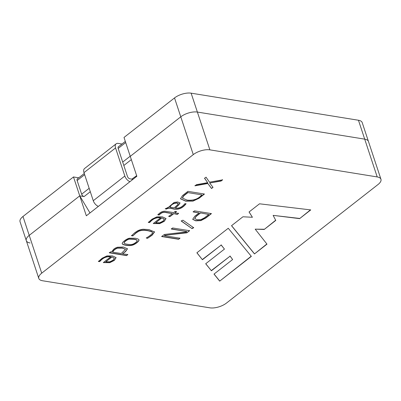 <?xml version="1.0" encoding="UTF-8"?>
<svg xmlns="http://www.w3.org/2000/svg" width="401" height="401" viewBox="0 0 401 401"><rect width="100%" height="100%" fill="white"/><g stroke="black" fill="none" stroke-linecap="round" stroke-linejoin="round"><path stroke-width="0.6" d="M219.698 281.141L251.352 256.379L228.254 228.259L196.881 252.8L202.42 259.733L221.187 245.051L224.445 249.091L205.688 263.763L211.402 270.77L230.079 256.164L232.63 259.532L214.014 274.094L219.698 281.141L251.216 256.219M122.47 253.728L127.829 254.595L126.536 255.607L109.348 252.825L110.641 251.813L111.523 251.958L113.849 249.076L115.428 248.034L117.403 247.237L123.383 247.046L127.478 248.79L125.498 251.658L122.47 253.728L125.428 251.452L127.438 248.685M135.177 238.254C137.343 238.605 138.581 239.101 138.881 239.753C139.879 240.8 134.992 244.725 131.934 245.287C129.072 246.124 122.405 244.996 122.28 243.748C121.448 242.675 126.701 238.61 129.453 238.219L135.177 238.254M173.593 213.813L169.999 216.62L168.731 216.415L172.325 213.608L166.445 212.655C163.387 211.648 161.182 212.911 159.167 214.976L157.874 214.841C160.671 211.698 163.723 210.59 167.022 211.527L173.618 212.595L175.207 211.352L176.48 211.558L174.886 212.801L178.615 213.402L177.322 214.415L173.523 213.603L169.999 216.62M184.836 203.693L186.029 203.828C182.931 207.753 179.332 209.538 175.232 209.182C172.199 209.287 170.079 207.001 166.4 209.071L165.317 208.836L168.711 207.081L174.089 202.45L177.693 201.949L180.029 203.031L178.635 205.071L175.382 208.004C178.926 208.61 182.079 207.172 184.836 203.693M187.929 191.352L204.475 194.034L199.026 198.294L193.016 201.096L185.653 201.162L180.49 198.826L182.48 195.618L187.929 191.352M209.492 182.179L222.59 179.859L221.081 181.041L209.718 183.031L213.006 187.357L211.538 188.51L207.823 183.508L194.991 185.828L196.5 184.65L207.653 182.666L204.575 178.33L206.044 177.182L209.492 182.179M186.881 231.557L171.292 229.031L172.661 227.963L189.603 230.705L186.911 232.811L164.896 235.312L164.39 235.703L179.984 238.229L178.64 239.282L161.698 236.54L164.345 234.465L186.395 231.933L186.881 231.557L171.227 228.821M191.999 228.605L181.237 221.046L182.931 220.179L193.708 227.748L191.999 228.605L181.167 220.836M194.52 210.861L211.462 213.608L205.863 217.989L200.946 220.595L195.738 220.846L192.696 219.322L194.826 216.199L199.061 212.886L193.157 211.934L194.52 210.861M209.868 307.833A12.261 5.298 161.7 0 0 226.475 303.071L378.023 184.52A12.261 5.298 161.7 0 0 380.95 179.262A12.261 5.298 161.7 0 0 377.206 176.936L209.878 149.849A12.261 5.298 161.7 0 0 193.272 154.616L41.719 273.161A12.261 5.298 161.7 0 0 38.797 278.424A12.261 5.298 161.7 0 0 42.541 280.75L209.868 307.833M153.257 223.532L160.575 217.808C156.575 217.257 153.087 218.67 150.114 222.059L149.548 222.575L148.34 222.42L152.114 219.141L156.896 216.846L162.435 216.871L166.029 218.56L164.245 221.352L159.703 223.628L153.257 223.532M146.335 238.054L150.38 235.307L152.159 233.618L152.51 232.54L151.718 231.748L148.104 230.755L144.335 230.279L141.563 230.385L138.886 231.151L136.134 232.906L132.886 235.878L131.533 235.718L134.821 232.675L137.728 230.75L140.32 229.698L143.007 229.232L148.971 229.588L154.525 231.958L152.109 235.222L147.553 238.309L146.335 238.054M103.323 262.595L110.651 256.866C106.656 256.309 103.167 257.723 100.19 261.111L99.623 261.627L98.415 261.472L102.19 258.199L106.972 255.898L112.511 255.923L116.105 257.617L114.32 260.404L109.779 262.68L103.323 262.595M249.051 211.989L259.517 203.803L310.755 209.913L299.607 218.63L273.136 215.372L275.768 220.42L264.214 229.457L255.186 229.151L266.986 244.149L254.48 253.933L231.517 225.703L242.936 216.776L252.424 217.282L249.051 211.989M380.95 179.262L368.454 141.473A12.261 5.298 161.7 0 0 364.704 139.147L197.382 112.059A12.261 5.298 161.7 0 0 180.771 116.826L130.255 156.34L124.009 137.448L174.525 97.929A12.261 5.298 161.7 0 1 191.132 93.167L358.459 120.25A12.261 5.298 161.7 0 1 362.203 122.576L368.454 141.473A12.261 5.298 161.7 0 0 364.704 139.147L197.382 112.059A12.261 5.298 161.7 0 0 180.771 116.826L130.255 156.34L136.851 176.285L86.335 215.803L79.739 195.858L29.223 235.372A12.261 5.298 161.7 0 0 26.301 240.635A12.261 5.298 161.7 0 0 30.045 242.961M89.989 212.946L79.739 195.858L29.223 235.372A12.261 5.298 161.7 0 0 26.301 240.635L20.05 221.738A12.261 5.298 161.7 0 1 22.977 216.48L73.493 176.961L78.751 177.813M211.187 213.558L205.793 217.778L200.876 220.385L195.673 220.635L192.675 219.242M193.087 211.723L199.061 212.886M200.395 213.101L196.159 216.415L194.741 218.57L197.147 219.743L201.001 219.613L204.53 217.773L208.766 214.46L200.33 212.896L196.094 216.209L194.716 218.475M200.33 212.896L208.766 214.46M193.638 227.537L191.929 228.395M189.533 230.495L186.911 232.811M186.841 232.6L164.896 235.312M164.826 235.101L164.39 235.703M179.919 238.019L178.64 239.282M178.57 239.071L161.628 236.329M222.52 179.648L221.081 181.041M221.011 180.831L209.718 183.031M212.936 187.152L211.538 188.51M211.467 188.3L207.823 183.508M207.753 183.297L194.921 185.618M204.505 178.119L207.653 182.666M204.194 193.989L198.956 198.084L192.946 200.886L185.583 200.951L180.465 198.726M201.813 194.861L187.909 192.61L183.793 195.828L182.445 198.114L187.026 200.084C193.397 200.776 198.33 199.036 201.813 194.861L187.909 192.61M187.838 192.4L183.723 195.618L182.375 197.904M185.959 203.618C182.866 207.543 179.262 209.332 175.162 208.971C172.134 209.076 170.009 206.791 166.33 208.861L166.4 209.071M166.33 208.861L165.247 208.63M179.959 202.786L178.565 204.866L175.382 208.004M169.954 207.127L174.26 207.823L177.362 205.011L178.209 203.718L177.006 203.086C173.638 203.212 171.287 204.56 169.954 207.127L169.884 206.916C171.217 204.35 173.568 203.001 176.936 202.876L177.006 203.086M178.119 203.437L176.936 202.876M169.934 216.415L168.661 216.209M159.167 214.976L159.097 214.766C161.117 212.7 163.317 211.442 166.375 212.445L172.325 213.608M159.097 214.766L157.804 214.635M176.41 211.347L174.886 212.801M178.545 213.192L177.322 214.415M177.252 214.204L173.523 213.603M161.768 218.004L155.688 222.755L159.753 222.745L162.986 221.157L164.295 219.157L161.698 217.793L155.688 222.755M149.548 222.575L150.044 221.848C153.017 218.46 156.505 217.046 160.505 217.598L160.575 217.808M149.478 222.365L148.27 222.209M165.989 218.455L164.174 221.141L159.633 223.417L153.453 223.382M164.25 219.041L161.698 217.793M152.44 232.329L151.653 231.537L148.034 230.545L144.265 230.069L141.493 230.174L138.816 230.941L136.069 232.695L132.886 235.878M132.816 235.668L131.463 235.507M154.445 231.683L152.039 235.011L147.553 238.309M147.488 238.099L146.265 237.843M137.042 240.43C136.781 239.978 135.728 239.603 133.889 239.307L129.388 239.136C127.558 239.262 123.563 242.319 124.155 243.086C124.21 243.973 129.984 244.921 132.024 244.384C134.084 244.089 137.819 241.131 137.042 240.43L136.972 240.224C136.711 239.768 135.658 239.392 133.819 239.096L129.317 238.931C127.488 239.056 123.493 242.109 124.084 242.876L124.125 242.956M138.811 239.547L138.881 239.758C139.413 240.931 134.726 244.57 131.864 245.076C129.067 245.908 122.526 244.816 122.24 243.602M127.764 254.384L126.536 255.607M126.47 255.397L109.278 252.615M112.711 252.149L121.237 253.527L125.488 249.302L122.355 248.139L117.533 248.154C115.062 249.086 113.458 250.419 112.711 252.149L112.646 251.938C113.388 250.209 114.997 248.876 117.468 247.943L117.533 248.154M125.533 249.372L122.285 247.928L117.468 247.943M111.844 257.056L105.764 261.808L109.819 261.808L113.062 260.209L114.345 258.174L111.774 256.846L105.764 261.808M99.623 261.627L100.12 260.901C103.097 257.512 106.586 256.099 110.581 256.655L110.651 256.866M99.553 261.417L98.345 261.262M116.059 257.507L114.25 260.194L109.709 262.475L103.523 262.439M114.35 258.169L111.774 256.846M310.459 209.878L299.607 218.63M299.537 218.425L273.136 215.372M275.667 220.234L264.214 229.457M264.144 229.247L255.186 229.151M266.855 243.988L254.48 253.933M254.409 253.723L231.577 225.658M249.096 211.954L252.424 217.282M196.941 252.75L202.42 259.733M202.35 259.522L221.187 245.051M221.116 244.841L224.445 249.091M205.748 263.718L211.402 270.77M211.332 270.56L230.079 256.164M230.009 255.953L232.63 259.532M214.074 274.048L219.628 280.931M89.167 188.31L81.659 194.179A2.451 1.414 52 0 0 84.1 196.565L79.739 195.858L73.493 176.961M81.659 194.179L77.147 180.535A2.451 1.414 52 0 1 77.378 178.886L84.265 173.498M136.656 175.698L131.819 179.132M118.686 146.571A2.451 1.414 52 0 0 118.4 146.721A2.451 1.414 52 0 0 118.17 148.365L127.453 176.435A2.451 1.414 52 0 0 129.894 178.821L132.977 179.317M84.661 168.445A6.13 3.529 52 0 0 84.556 168.525A6.13 3.529 52 0 0 83.984 172.641L93.268 200.711A6.13 3.529 52 0 0 98.37 206.385M121.959 144.014L118.18 143.398A6.13 3.529 52 0 0 116.13 143.829A6.13 3.529 52 0 0 115.558 147.944L124.841 176.014A6.13 3.529 52 0 0 129.944 181.688M377.206 176.936L358.459 120.25M209.878 149.849L191.132 93.167M193.272 154.616L174.525 97.929M41.719 273.161L22.977 216.48M131.338 159.608L123.829 165.483M90.295 191.718L84.1 196.565M125.698 142.555L118.19 148.43M84.651 174.666L77.147 180.535M130.21 156.205L122.706 162.074M93.268 200.711L124.841 176.014M83.984 172.641L115.558 147.944M38.797 278.424L26.301 240.635M118.195 146.956L125.312 141.393M84.556 168.53L116.13 143.829"/></g></svg>
